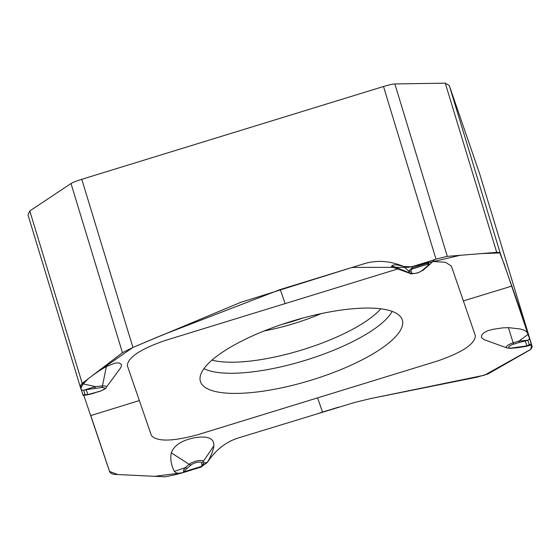 <?xml version="1.0" encoding="UTF-8"?>
<svg xmlns="http://www.w3.org/2000/svg" width="560" height="560" viewBox="0 0 560 560"><rect width="100%" height="100%" fill="white"/><g stroke="black" fill="none" stroke-linecap="round" stroke-linejoin="round"><path stroke-width="0.84" d="M479.542 173.453L449.26 85.512L445.277 83.174L394.863 83.937C392.427 84.112 388.64 84.973 383.509 86.506L81.795 179.291C76.692 180.901 73.094 182.315 71.015 183.526L29.785 210.952L28 214.97L80.507 387.66L80.374 386.071L81.501 383.957M29.785 210.952L82.208 383.369L122.451 352.695L132.923 347.431L162.722 334.887L280.28 289.527L365.624 263.284C377.986 259.973 390.677 261.044 403.69 266.504L411.502 266.84L412.496 267.736L411.607 269.171A3.388 2.66 -129.8 0 1 410.704 269.101L408.751 271.075L403.69 266.504C397.145 264.537 393.253 264.334 392.021 265.888L409.339 272.783A3.388 3.241 -19 0 0 411.642 272.867A5.705 1.68 163.1 0 0 415.982 273.21A5.705 1.68 163.1 0 0 421.883 270.725L425.845 267.379C428.204 265.377 429.079 264.243 428.463 263.984A3.388 3.01 -70.5 0 0 429.002 263.683L428.743 265.391L423.122 270.214A3.388 2.674 -130.2 0 1 421.883 270.725M87.906 379.029L83.251 383.908C81.2 386.925 80.528 388.892 81.242 389.809L83.02 394.975L85.12 394.688L83.622 390.341L81.242 389.809L80.507 387.66M96.691 372.33L106.372 366.527L114.821 363.167L119.161 362.901L121.429 364.364L121.177 366.898L120.344 368.242L105.994 387.737A7.889 2.317 -16.9 0 0 102.431 385.938A3.388 1.827 84.5 0 1 101.633 387.527L86.17 389.69A3.388 1.197 -113.6 0 1 85.869 389.529L95.361 386.624A3.388 1.827 84.5 0 1 94.556 388.213M531.356 344.106L529.571 338.933L527.786 340.249L529.284 344.603L531.356 344.106L531.979 345.898C532.476 346.801 531.874 348.103 530.166 349.811L487.942 373.982L476.854 377.195L370.461 398.608L354.333 402.535L237.146 438.326C225.057 442.533 215.138 450.562 207.389 462.399C211.26 455.588 213.416 450.086 213.843 445.886C214.319 438.536 208.208 435.764 195.51 437.577C182.196 440.069 174.132 445.165 171.311 452.858C170.072 458.626 171.073 464.814 174.314 471.415C176.54 473.543 179.543 473.921 183.323 472.542L201.096 467.075L176.498 474.446L165.081 476.826L113.68 474.334C111.153 473.606 109.718 472.486 109.389 470.967L83.804 395.346M397.761 268.961L165.242 340.466C140.455 349.041 127.82 357.441 127.337 365.68L151.368 435.435C156.835 441.826 172.284 441.595 197.715 434.735L437.493 361.004C462.28 352.429 474.908 344.029 475.391 335.79L451.36 266.035L445.368 262.234L432.74 261.52M93.625 393.176L99.498 391.37L87.857 394.59A3.388 1.855 84.7 0 1 87.318 394.856L85.12 394.688L87.857 394.59L86.17 389.69L83.622 390.341L85.869 389.529M87.318 394.856L87.794 394.8M83.02 394.975L82.971 394.527M291.256 321.398A105.518 31.017 -16.9 0 1 401.835 318.787A105.518 31.017 -16.9 0 1 311.472 380.079A105.518 31.017 -16.9 0 1 200.116 380.121A105.518 31.017 -16.9 0 1 291.256 321.398M410.704 269.101L412.496 267.736L427.448 263.144L429.275 261.373L411.502 266.84M429.275 261.373L435.995 259.112L447.293 256.354L496.72 252.343L499.261 252.602L500.381 253.652L520.555 310.863L528.108 334.376L526.393 331.555L524.244 330.19L520.17 328.958L508.382 327.642L513.604 344.197A5.705 1.68 163.1 0 0 508.788 346.913A5.705 1.68 163.1 0 0 511.469 348.047L526.932 345.884A3.388 1.197 66.4 0 0 527.198 345.926L524.615 346.696M518.546 347.361A3.388 1.827 -95.5 0 1 517.93 347.641L510.853 348.327L507.157 348.012L483.882 339.577L481.418 337.491L481.691 335.027L483.917 332.731L487.795 330.694L493.213 329.266L502.908 327.859L508.382 327.642M525.693 340.424L519.043 341.061L519.477 342.398L525.245 340.984A3.388 1.855 -95.3 0 0 525.693 340.424L527.786 340.249L525.245 340.984L526.932 345.884L529.284 344.603L527.198 345.926M529.571 338.933L528.108 334.376L519.043 341.061L513.177 342.867A7.889 2.317 -16.9 0 0 507.157 348.012M201.096 467.075L207.389 462.399L203.91 463.05A3.388 3.241 -19 0 1 202.048 464.415L201.46 462.707A5.705 1.68 163.1 0 0 197.12 462.364A5.705 1.68 163.1 0 0 191.219 464.849L187.257 468.195C184.898 470.197 184.023 471.331 184.639 471.59A3.388 3.01 109.5 0 1 184.065 471.772C182.938 471.457 183.316 470.078 185.213 467.649A3.388 2.674 49.8 0 0 187.257 468.195M202.048 464.415L201.495 466.403A3.388 2.66 50.2 0 0 202.307 466.179L200.41 467.201L201.495 466.403L184.639 471.59L185.465 471.8L184.065 471.772M202.307 466.179L203.91 463.05L203.322 461.342A3.388 3.241 161 0 1 201.46 462.707M423.122 270.214L417.634 272.937C412.405 273.903 409.899 274.064 410.102 273.413L391.699 266.777L391.384 266.504L392.021 265.888M427.084 266.875A3.388 2.674 -130.2 0 1 425.845 267.379M410.102 273.413A7.889 2.317 -16.9 0 1 409.339 272.783L408.751 271.075A3.388 3.241 161 0 0 411.054 271.159L411.607 269.171L428.463 263.984L427.448 263.144L429.002 263.683M370.258 398.657L484.491 375.186L530.663 349.433L531.685 345.058L503.986 263.501L499.821 252.945L481.418 253.589L460.145 255.311L408.646 267.33L352.219 267.4L240.716 302.358L132.923 347.431L92.764 375.319L83.531 382.361L80.633 388.017L83.09 394.968M90.517 414.834L109.592 471.457L117.768 474.537L154.672 476.322L182.826 472.682M195.587 468.769L201.243 467.026M207.333 462.476L208.187 461.244M230.853 440.825L236.698 438.466M319.963 412.853L338.8 407.064M139.356 400.554L90.769 415.569M280.28 289.527L285.131 303.604M99.498 391.37A5.705 1.68 163.1 0 0 104.314 388.661A5.705 1.68 163.1 0 0 101.633 387.527M83.251 383.908L95.361 386.624L102.431 385.938L106.372 366.527M71.015 183.526L122.451 352.695M81.795 179.291L132.923 347.431M383.509 86.506L435.995 259.112M463.379 300.916L512.001 286.034M322.497 412.076L317.604 397.866M510.853 348.327A3.388 1.827 -95.5 0 0 511.469 348.047M519.477 342.398L513.604 344.197M479.493 173.292L531.979 345.898M449.26 85.512L500.381 253.652M174.314 471.415L185.213 467.649L189.175 464.303A3.388 2.674 49.8 0 0 191.219 464.849M171.311 452.858L189.175 464.303A7.889 2.317 -16.9 0 1 197.33 460.873A7.889 2.317 -16.9 0 1 203.322 461.342L213.843 445.886M411.054 271.159L411.642 272.867M394.863 83.937L447.293 256.354M445.277 83.174L496.72 252.343M392.196 311.374A102.599 30.156 -16.9 0 1 305.431 360.297A102.599 30.156 -16.9 0 1 204.001 368.599M321.237 313.6A85.281 25.067 -16.9 0 1 294.049 323.519A85.281 25.067 -16.9 0 1 264.187 330.946M380.828 308.791A97.559 28.672 -16.9 0 1 302.204 349.874A97.559 28.672 -16.9 0 1 212.009 360.122M302.89 318.031A85.015 24.99 -16.9 0 1 293.328 321.153A85.015 24.99 -16.9 0 1 281.897 324.415M93.681 393.316L87.71 394.814M87.934 394.779L83.104 395.444M99.547 391.51C104.356 389.431 106.505 388.178 105.994 387.737M80.486 387.576L28 214.97M517.93 347.641L525.182 346.57M530.866 345.212L525.259 346.556M532.007 345.975L479.521 173.369M497.84 252.301L496.699 252.294M434.819 259.511L428.743 265.391"/></g></svg>
